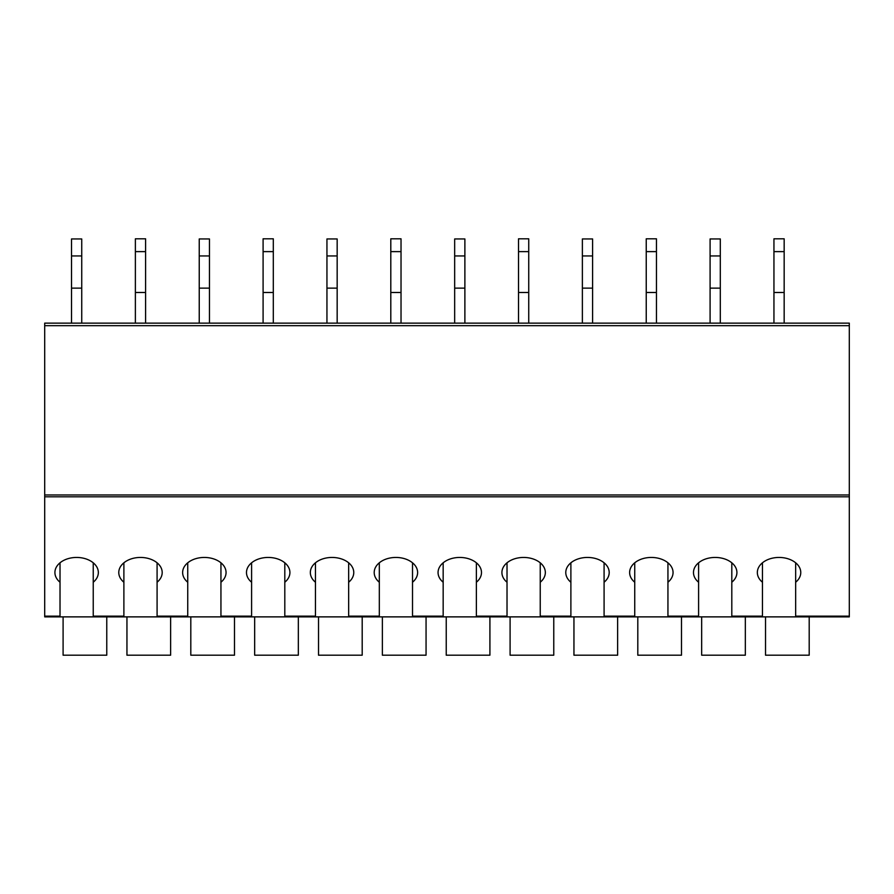 <?xml version="1.0" encoding="UTF-8"?>
<svg xmlns="http://www.w3.org/2000/svg" width="894" height="894" viewBox="0 0 894 894"><rect width="100%" height="100%" fill="white"/><g stroke="black" fill="none" stroke-linecap="round" stroke-linejoin="round"><path stroke-width="1.34" d="M849.3 496.807L44.7 496.807L44.7 323.136L849.3 323.136L849.3 616.871L795.66 616.871L849.3 616.871M44.7 496.807L44.7 616.871L60.021 616.871L44.7 616.871M106.766 616.871L123.886 616.871L93.233 616.871L106.766 616.871L106.766 655.19L63.094 655.19L63.094 616.871M170.631 616.871L187.74 616.871L157.087 616.871L170.631 616.871L170.631 655.19L126.948 655.19L126.948 616.871M234.485 616.871L251.594 616.871L220.941 616.871L234.485 616.871L234.485 655.19L190.802 655.19L190.802 616.871M298.339 616.871L315.459 616.871L284.806 616.871L298.339 616.871L298.339 655.19L254.667 655.19L254.667 616.871M362.193 616.871L379.313 616.871L348.66 616.871L362.193 616.871L362.193 655.19L318.521 655.19L318.521 616.871M426.058 616.871L443.167 616.871L412.514 616.871L426.058 616.871L426.058 655.19L382.375 655.19L382.375 616.871M489.912 616.871L507.021 616.871L476.379 616.871L489.912 616.871L489.912 655.19L446.229 655.19L446.229 616.871M553.766 616.871L570.886 616.871L540.233 616.871L553.766 616.871L553.766 655.19L510.094 655.19L510.094 616.871M617.631 616.871L634.74 616.871L604.087 616.871L617.631 616.871L617.631 655.19L573.948 655.19L573.948 616.871M681.485 616.871L698.594 616.871L667.941 616.871L681.485 616.871L681.485 655.19L637.802 655.19L637.802 616.871M745.339 616.871L762.459 616.871L731.806 616.871L745.339 616.871L745.339 655.19L701.667 655.19L701.667 616.871M123.886 616.156L123.886 616.871L157.087 616.871L157.087 582.24A21.713 15.075 180 0 0 162.194 572.529A21.713 15.075 180 0 0 140.481 557.443A21.713 15.075 180 0 0 118.779 572.529A21.713 15.075 180 0 0 123.886 582.24L123.886 616.156L93.233 616.156L93.233 562.807M187.74 616.156L187.74 616.871L220.941 616.871L220.941 582.24A21.713 15.075 180 0 0 226.059 572.529A21.713 15.075 180 0 0 204.346 557.443A21.713 15.075 180 0 0 182.633 572.529A21.713 15.075 180 0 0 187.74 582.24L187.74 616.156L157.087 616.156M251.594 616.156L251.594 616.871L284.806 616.871L284.806 582.24A21.713 15.075 180 0 0 289.913 572.529A21.713 15.075 180 0 0 268.2 557.443A21.713 15.075 180 0 0 246.487 572.529A21.713 15.075 180 0 0 251.594 582.24L251.594 616.156L220.941 616.156M315.459 616.156L315.459 616.871L348.66 616.871L348.66 582.24A21.713 15.075 180 0 0 353.767 572.529A21.713 15.075 180 0 0 332.054 557.443A21.713 15.075 180 0 0 310.341 572.529A21.713 15.075 180 0 0 315.459 582.24L315.459 616.156L284.806 616.156M379.313 616.156L379.313 616.871L412.514 616.871L412.514 582.24A21.713 15.075 180 0 0 417.621 572.529A21.713 15.075 180 0 0 395.919 557.443A21.713 15.075 180 0 0 374.206 572.529A21.713 15.075 180 0 0 379.313 582.24L379.313 616.156L348.66 616.156M443.167 616.156L443.167 616.871L476.379 616.871L476.379 582.24A21.713 15.075 180 0 0 481.486 572.529A21.713 15.075 180 0 0 459.773 557.443A21.713 15.075 180 0 0 438.06 572.529A21.713 15.075 180 0 0 443.167 582.24L443.167 616.156L412.514 616.156M507.021 616.156L507.021 616.871L540.233 616.871L540.233 582.24A21.713 15.075 180 0 0 545.34 572.529A21.713 15.075 180 0 0 523.627 557.443A21.713 15.075 180 0 0 501.914 572.529A21.713 15.075 180 0 0 507.021 582.24L507.021 616.156L476.379 616.156M570.886 616.156L570.886 616.871L604.087 616.871L604.087 582.24A21.713 15.075 180 0 0 609.194 572.529A21.713 15.075 180 0 0 587.481 557.443A21.713 15.075 180 0 0 565.779 572.529A21.713 15.075 180 0 0 570.886 582.24L570.886 616.156L540.233 616.156M634.74 616.156L634.74 616.871L667.941 616.871L667.941 582.24A21.713 15.075 180 0 0 673.059 572.529A21.713 15.075 180 0 0 651.346 557.443A21.713 15.075 180 0 0 629.633 572.529A21.713 15.075 180 0 0 634.74 582.24L634.74 616.156L604.087 616.156M698.594 616.156L698.594 616.871L731.806 616.871L731.806 582.24A21.713 15.075 180 0 0 736.913 572.529A21.713 15.075 180 0 0 715.2 557.443A21.713 15.075 180 0 0 693.487 572.529A21.713 15.075 180 0 0 698.594 582.24L698.594 616.156L667.941 616.156M762.459 582.24L762.459 616.871L795.66 616.871L795.66 582.24A21.713 15.075 180 0 0 800.767 572.529A21.713 15.075 180 0 0 779.054 557.443A21.713 15.075 180 0 0 757.341 572.529A21.713 15.075 180 0 0 762.459 582.24L762.459 562.807M60.021 562.807L60.021 616.871L93.233 616.871L93.233 616.156M765.521 616.871L765.521 655.19L809.193 655.19L809.193 616.871M93.233 582.24A21.713 15.075 180 0 0 98.34 572.529A21.713 15.075 180 0 0 76.627 557.443A21.713 15.075 180 0 0 54.914 572.529A21.713 15.075 180 0 0 60.021 582.24M795.66 562.807L795.66 582.24M731.806 582.24L731.806 562.807M698.594 562.807L698.594 582.24M667.941 582.24L667.941 562.807M634.74 562.807L634.74 582.24M604.087 582.24L604.087 562.807M570.886 562.807L570.886 582.24M540.233 582.24L540.233 562.807M507.021 562.807L507.021 582.24M476.379 582.24L476.379 562.807M443.167 562.807L443.167 582.24M412.514 582.24L412.514 562.807M379.313 562.807L379.313 582.24M348.66 582.24L348.66 562.807M315.459 562.807L315.459 582.24M284.806 582.24L284.806 562.807M251.594 562.807L251.594 582.24M220.941 582.24L220.941 562.807M187.74 562.807L187.74 582.24M157.087 582.24L157.087 562.807M123.886 562.807L123.886 582.24M773.947 251.616L784.161 251.616L784.161 238.81L773.947 238.81L773.947 323.136M784.161 251.616L784.161 323.136M773.947 292.483L784.161 292.483M646.239 251.616L656.453 251.616L656.453 238.81L646.239 238.81L646.239 323.136M656.453 251.616L656.453 323.136M646.239 292.483L656.453 292.483M518.52 251.616L528.734 251.616L528.734 238.81L518.52 238.81L518.52 323.136M528.734 251.616L528.734 323.136M518.52 292.483L528.734 292.483M390.801 251.616L401.026 251.616L401.026 238.81L390.801 238.81L390.801 323.136M401.026 251.616L401.026 323.136M390.801 292.483L401.026 292.483M263.093 251.616L273.307 251.616L273.307 238.81L263.093 238.81L263.093 323.136M273.307 251.616L273.307 323.136M263.093 292.483L273.307 292.483M135.374 251.616L145.599 251.616L145.599 238.81L135.374 238.81L135.374 323.136M145.599 251.616L145.599 323.136M135.374 292.483L145.599 292.483M710.093 255.952L720.307 255.952L720.307 238.944L710.093 238.944L710.093 323.136M720.307 255.952L720.307 323.136M710.093 288.136L720.307 288.136M582.374 255.952L592.599 255.952L592.599 238.944L582.374 238.944L582.374 323.136M592.599 255.952L592.599 323.136M582.374 288.136L592.599 288.136M454.666 255.952L464.88 255.952L464.88 238.944L454.666 238.944L454.666 323.136M464.88 255.952L464.88 323.136M454.666 288.136L464.88 288.136M326.947 255.952L337.161 255.952L337.161 238.944L326.947 238.944L326.947 323.136M337.161 255.952L337.161 323.136M326.947 288.136L337.161 288.136M199.239 255.952L209.453 255.952L209.453 238.944L199.239 238.944L199.239 323.136M209.453 255.952L209.453 323.136M199.239 288.136L209.453 288.136M71.52 255.952L81.734 255.952L81.734 238.944L71.52 238.944L71.52 323.136M81.734 255.952L81.734 323.136M71.52 288.136L81.734 288.136M849.3 494.974L44.7 494.974M849.3 325.684L44.7 325.684M60.021 616.156L44.7 616.156M849.3 616.156L795.66 616.156M762.459 616.156L731.806 616.156"/></g></svg>
